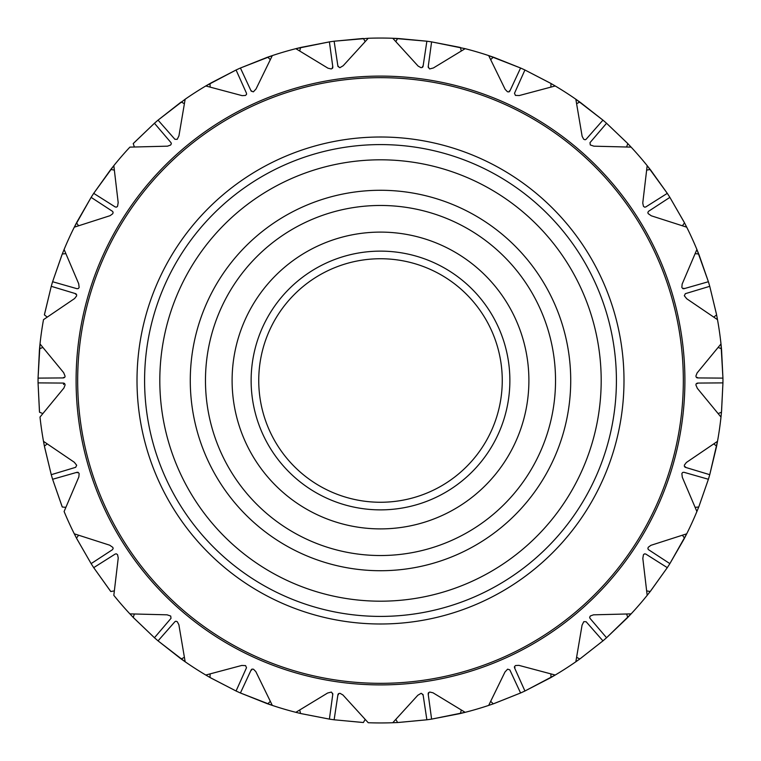 <?xml version="1.0" encoding="UTF-8"?>
<svg xmlns="http://www.w3.org/2000/svg" width="761" height="761" viewBox="0 0 761 761"><rect width="100%" height="100%" fill="white"/><g stroke="black" fill="none" stroke-linecap="round" stroke-linejoin="round"><path stroke-width="1.14" d="M76.1 380.5A304.4 304.4 0 0 0 380.5 684.9A304.4 304.4 0 0 0 684.9 380.5A304.4 304.4 0 0 0 380.5 76.1A304.4 304.4 0 0 0 76.1 380.5M77.67 380.5A302.83 302.83 0 0 0 380.5 683.33A302.83 302.83 0 0 0 683.33 380.5A302.83 302.83 0 0 0 380.5 77.67A302.83 302.83 0 0 0 77.67 380.5M623.991 380.5A243.491 243.491 0 0 0 380.5 137.009A243.491 243.491 0 0 0 137.009 380.5A243.491 243.491 0 0 0 380.5 623.991A243.491 243.491 0 0 0 623.991 380.5M616.41 380.5A235.91 235.91 0 0 0 380.5 144.59A235.91 235.91 0 0 0 144.59 380.5A235.91 235.91 0 0 0 380.5 616.41A235.91 235.91 0 0 0 616.41 380.5M601.19 380.5A220.69 220.69 0 0 0 380.5 159.81A220.69 220.69 0 0 0 159.81 380.5A220.69 220.69 0 0 0 380.5 601.19A220.69 220.69 0 0 0 601.19 380.5M190.279 380.5A190.221 190.221 0 0 0 380.5 570.721A190.221 190.221 0 0 0 570.721 380.5A190.221 190.221 0 0 0 380.5 190.279A190.221 190.221 0 0 0 190.279 380.5M205.47 380.5A175.03 175.03 0 0 0 380.5 555.53A175.03 175.03 0 0 0 555.53 380.5A175.03 175.03 0 0 0 380.5 205.47A175.03 175.03 0 0 0 205.47 380.5M232.105 380.5A148.395 148.395 0 0 0 380.5 528.895A148.395 148.395 0 0 0 528.895 380.5A148.395 148.395 0 0 0 380.5 232.105A148.395 148.395 0 0 0 232.105 380.5M509.87 380.5A129.37 129.37 0 0 0 380.5 251.13A129.37 129.37 0 0 0 251.13 380.5A129.37 129.37 0 0 0 380.5 509.87A129.37 129.37 0 0 0 509.87 380.5M502.26 380.5A121.76 121.76 0 0 0 380.5 258.74A121.76 121.76 0 0 0 258.74 380.5A121.76 121.76 0 0 0 380.5 502.26A121.76 121.76 0 0 0 502.26 380.5M42.74 347.482L39.524 348.766L38.06 378.112A342.45 342.45 0 0 0 38.06 382.888L63.563 383.078L64.58 383.496L65.113 384.914L63.924 388.015L40.01 417.066A342.45 342.45 0 0 0 43.501 441.342L74.274 462.241L76.68 465.247L75.672 467.321L51.253 474.683A342.45 342.45 0 0 0 52.604 479.268L77.127 472.267L78.221 472.381L79.134 473.589L78.859 476.9L64.105 511.516A342.45 342.45 0 0 0 74.293 533.822L109.708 545.199L112.856 547.406L113.151 548.548L112.476 549.689L91.13 563.625A342.45 342.45 0 0 0 93.708 567.649L115.263 554.018L116.357 553.818L117.565 554.721L118.24 557.975L113.827 595.349A342.45 342.45 0 0 0 129.893 613.88L167.078 614.821L170.721 616.049L171.006 618.341L154.445 637.737A342.45 342.45 0 0 0 158.05 640.867L174.897 621.718L175.886 621.214L177.303 621.747L178.864 624.676L185.161 661.775A342.45 342.45 0 0 0 205.793 675.036L241.741 665.456L245.584 665.609L246.497 667.73L236.072 691.007A342.45 342.45 0 0 0 240.419 692.986L251.178 669.87L251.986 669.109L253.499 669.223L255.82 671.592L272.314 705.409A342.45 342.45 0 0 0 295.848 712.325L327.639 693.014L331.377 692.072L332.842 693.851L329.399 719.116A342.45 342.45 0 0 0 334.127 719.792L337.941 694.584L338.502 693.632L339.986 693.309L342.888 694.926L368.238 722.731A342.45 342.45 0 0 0 392.762 722.731L417.827 695.25L421.147 693.29L423.059 694.584L426.873 719.792A342.45 342.45 0 0 0 431.601 719.116L428.158 693.851L428.424 692.776L429.756 692.053L432.99 692.786L465.152 712.325A342.45 342.45 0 0 0 488.686 705.409L504.99 671.982L507.625 669.166L509.822 669.87L520.581 692.986A342.45 342.45 0 0 0 524.928 691.007L514.503 667.73L514.465 666.626L515.53 665.552L518.85 665.352L555.207 675.036A342.45 342.45 0 0 0 575.839 661.775L582.07 625.104L583.801 621.661L586.103 621.718L602.95 640.867A342.45 342.45 0 0 0 606.555 637.737L589.994 618.341L589.642 617.295L590.374 615.963L593.494 614.831L631.107 613.88A342.45 342.45 0 0 0 647.173 595.349L642.817 558.403L643.435 554.721L644.424 553.884L645.737 554.018L667.292 567.649A342.45 342.45 0 0 0 669.87 563.625L648.524 549.689L647.887 548.776L648.21 547.302L650.883 545.333L686.707 533.822A342.45 342.45 0 0 0 696.895 511.516L682.313 477.299L681.866 473.589L682.579 472.505L683.873 472.267L708.396 479.268A342.45 342.45 0 0 0 709.747 474.683L685.328 467.321L684.462 466.626L684.358 465.123L686.374 462.479L717.499 441.342A342.45 342.45 0 0 0 720.99 417.066L697.352 388.348L695.887 384.914L696.258 383.668L697.437 383.078L722.94 382.888A342.45 342.45 0 0 0 722.94 378.112L697.437 377.922L696.42 377.504L695.887 376.086L697.076 372.985L720.99 343.934A342.45 342.45 0 0 0 717.499 319.658L686.726 298.759L684.32 295.753L685.328 293.679L709.747 286.317A342.45 342.45 0 0 0 708.396 281.732L683.873 288.733L682.779 288.619L681.866 287.411L682.141 284.1L696.895 249.484A342.45 342.45 0 0 0 686.707 227.178L651.292 215.801L648.144 213.594L647.849 212.452L648.524 211.311L669.87 197.375A342.45 342.45 0 0 0 667.292 193.351L645.737 206.982L644.643 207.182L643.435 206.279L642.76 203.025L647.173 165.651A342.45 342.45 0 0 0 631.107 147.12L593.922 146.179L590.279 144.951L589.994 142.659L606.555 123.263A342.45 342.45 0 0 0 602.95 120.133L586.103 139.282L585.114 139.786L583.697 139.253L582.136 136.324L575.839 99.225A342.45 342.45 0 0 0 555.207 85.964L519.259 95.544L515.416 95.391L514.503 93.27L524.928 69.993A342.45 342.45 0 0 0 520.581 68.014L509.822 91.13L509.014 91.891L507.501 91.777L505.18 89.408L488.686 55.591A342.45 342.45 0 0 0 465.152 48.675L433.361 67.986L429.623 68.928L428.158 67.149L431.601 41.884A342.45 342.45 0 0 0 426.873 41.208L423.059 66.416L422.498 67.368L421.014 67.691L418.112 66.074L392.762 38.269A342.45 342.45 0 0 0 368.238 38.269L343.173 65.75L339.853 67.71L337.941 66.416L334.127 41.208A342.45 342.45 0 0 0 329.399 41.884L332.842 67.149L332.576 68.224L331.244 68.947L328.01 68.214L295.848 48.675A342.45 342.45 0 0 0 272.314 55.591L256.01 89.018L253.375 91.834L251.178 91.13L240.419 68.014A342.45 342.45 0 0 0 236.072 69.993L246.497 93.27L246.535 94.374L245.47 95.448L242.15 95.648L205.793 85.964A342.45 342.45 0 0 0 185.161 99.225L178.93 135.896L177.199 139.339L174.897 139.282L158.05 120.133A342.45 342.45 0 0 0 154.445 123.263L171.006 142.659L171.358 143.705L170.626 145.037L167.506 146.169L129.893 147.12A342.45 342.45 0 0 0 113.827 165.651L118.183 202.597L117.565 206.279L116.576 207.116L115.263 206.982L93.708 193.351A342.45 342.45 0 0 0 91.13 197.375L112.476 211.311L113.113 212.224L112.79 213.698L110.117 215.667L74.293 227.178A342.45 342.45 0 0 0 64.105 249.484L78.687 283.701L79.134 287.411L78.421 288.495L77.127 288.733L52.604 281.732A342.45 342.45 0 0 0 51.253 286.317L75.672 293.679L76.538 294.374L76.642 295.877L74.626 298.521L43.501 319.658A342.45 342.45 0 0 0 40.01 343.934L38.06 378.112L40.01 343.934L63.648 372.652L65.104 376.219L64.742 377.332L63.563 377.922L38.06 378.112L39.448 349.537M493.28 57.151L520.581 68.014L488.686 55.591L493.28 57.151L490.778 59.548M550.574 83.272L524.928 69.993L550.336 83.13M461.252 50.873L460.434 47.505L431.601 41.884L465.152 48.675M398.393 38.516L426.873 41.208L392.762 38.269L397.613 38.478L395.882 41.475M362.645 38.516L334.127 41.208L368.238 38.269M299.748 50.873L300.566 47.505L295.848 48.675L329.399 41.884L301.318 47.334M270.222 59.548L267.72 57.151L272.314 55.591L240.419 68.014L266.987 57.408M210.664 83.13L236.072 69.993L205.793 85.964L209.988 83.52L210.15 86.982M272.314 55.591L240.419 68.014L267.444 57.256M181.185 102.031L158.05 120.133L181.185 102.031L184.267 103.61M134.355 146.863L133.223 143.591L154.445 123.263L133.765 143.03M114.207 170.112L110.811 169.456L113.827 165.651L93.708 193.351L113.827 165.651M579.815 102.031L602.95 120.133L575.839 99.225L579.815 102.031L576.733 103.61M627.425 143.22L606.555 123.263L627.235 143.03M550.85 86.982L551.012 83.52L555.207 85.964M460.148 47.439L431.601 41.884L459.682 47.334M300.566 47.505L329.399 41.884L300.566 47.505M365.118 41.475L363.387 38.478L334.127 41.208L363.092 38.497M650.189 169.456L667.292 193.351L647.173 165.651L650.189 169.456L646.793 170.112M684.367 222.593L669.87 197.375L684.149 222.164M626.645 146.863L627.777 143.591L631.107 147.12M494.013 57.408L520.581 68.014L493.556 57.256M698.722 253.993L708.396 281.732L696.895 249.484L698.722 253.993L695.278 253.66M716.548 314.597L709.747 286.317L716.453 314.122M682.493 225.665L684.5 222.849L686.707 227.178M580.443 102.478L602.95 120.133L580.053 102.202M721.476 348.766L722.94 378.112L720.99 343.934L721.476 348.766L718.26 347.482M718.26 413.518L721.476 412.234L722.94 382.888L721.552 411.463M713.885 317.023L716.605 314.883L717.499 319.658M650.674 170.074L667.292 193.351L650.37 169.693M716.605 446.117L709.747 474.683L717.499 441.342L716.605 446.117L713.885 443.977M698.836 506.74L708.396 479.268L699.007 506.293M699.007 254.707L708.396 281.732L698.836 254.26M684.5 538.151L669.87 563.625L686.707 533.822L684.5 538.151L682.493 535.335M646.793 590.888L650.189 591.544L667.292 567.649L650.674 590.926M695.278 507.34L698.722 507.007L696.895 511.516M721.552 349.537L722.94 378.112L721.504 349.061M627.777 617.409L606.555 637.737L631.107 613.88L627.777 617.409L626.645 614.137M580.215 658.684L602.95 640.867L580.443 658.522M716.453 446.878L709.747 474.683L716.548 446.403M551.012 677.48L524.928 691.007L555.207 675.036L551.012 677.48L550.85 674.018M493.556 703.744L520.581 692.986L494.013 703.592M576.733 657.39L579.815 658.969L575.839 661.775M684.149 538.836L669.87 563.625L684.367 538.408M721.476 412.234L720.99 417.066M460.434 713.495L431.601 719.116L465.152 712.325L460.434 713.495L461.252 710.127M397.908 722.503L426.873 719.792L398.355 722.484M490.778 701.452L493.28 703.849L488.686 705.409M627.235 617.97L606.555 637.737L627.568 617.628M365.118 719.525L363.387 722.522L334.127 719.792L363.092 722.503M300.852 713.561L329.399 719.116L301.318 713.666M395.882 719.525L397.613 722.522L392.762 722.731M550.336 677.87L524.928 691.007L550.755 677.623M650.189 591.544L647.173 595.349M267.72 703.849L240.419 692.986L272.314 705.409L267.72 703.849L270.222 701.452M210.245 677.623L236.072 691.007L210.664 677.87M299.748 710.127L300.566 713.495L295.848 712.325M459.682 713.666L431.601 719.116L460.148 713.561M181.185 658.969L158.05 640.867L185.161 661.775L181.185 658.969L184.267 657.39M133.432 617.628L154.445 637.737L133.765 617.97M210.15 674.018L209.988 677.48L205.793 675.036M110.811 591.544L93.708 567.649L110.811 591.544L114.207 590.888M76.728 538.598L91.13 563.625L76.851 538.836M134.355 614.137L133.223 617.409L129.893 613.88M266.987 703.592L240.419 692.986L267.444 703.744M62.278 507.007L52.604 479.268L62.278 507.007L65.722 507.34M47.115 443.977L44.395 446.117L51.253 474.683L44.547 446.878M78.507 535.335L76.5 538.151L74.293 533.822M180.557 658.522L158.05 640.867L180.947 658.798M39.524 412.234L38.06 382.888L39.524 412.234L42.74 413.518M110.326 590.926L93.708 567.649L110.63 591.307M61.993 506.293L52.604 479.268L62.164 506.74M44.395 314.883L51.253 286.317L44.395 314.883L47.115 317.023M65.722 253.66L62.278 253.993L52.604 281.732L61.993 254.707M39.448 411.463L38.06 382.888L39.496 411.939M78.507 225.665L76.5 222.849L74.293 227.178L91.13 197.375L76.851 222.164M44.547 314.122L51.253 286.317L44.452 314.597M44.395 446.117L43.501 441.342M39.524 348.766L40.01 343.934M110.811 169.456L93.708 193.351L110.326 170.074M180.557 102.478L158.05 120.133L185.161 99.225M62.278 253.993L64.105 249.484M428.69 67.234L428.215 67.158M422.517 66.35L423.059 66.416M338.008 66.407L338.483 66.35M332.842 67.149L332.31 67.234M509.328 90.911L509.822 91.13M683.72 288.219L683.873 288.733M697.437 383.611L697.437 383.135M697.437 377.389L697.437 377.922M685.471 466.797L685.328 467.321M514.997 667.502L514.503 667.73M422.517 694.65L422.992 694.593M428.69 693.766L428.158 693.851M332.31 693.766L332.785 693.842M338.483 694.65L337.941 694.584M251.672 670.089L251.178 669.87M63.563 383.135L63.572 384.533M77.28 472.781L77.127 472.267M63.563 377.389L63.563 377.865M63.563 383.611L63.563 383.078M75.529 294.203L75.672 293.679M251.672 90.911L251.178 91.13"/></g></svg>
